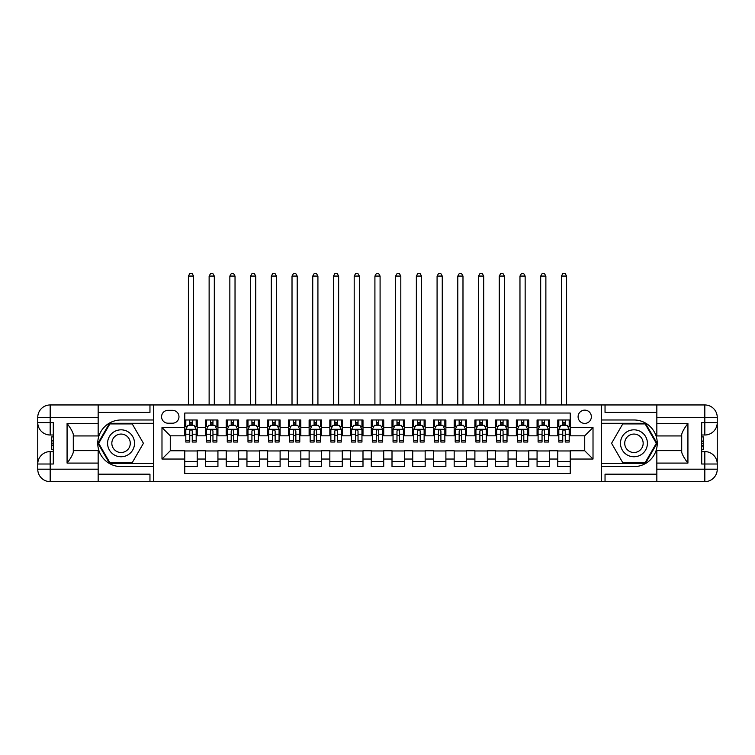 <?xml version="1.0" encoding="UTF-8"?>
<svg xmlns="http://www.w3.org/2000/svg" width="755" height="755" viewBox="0 0 755 755"><rect width="100%" height="100%" fill="white"/><g stroke="black" fill="none" stroke-linecap="round" stroke-linejoin="round"><path stroke-width="1.13" d="M584.729 410.135A6.635 6.635 0 0 0 578.094 416.769A6.635 6.635 0 0 0 584.729 423.404A6.635 6.635 0 0 0 591.363 416.769A6.635 6.635 0 0 0 584.729 410.135M98.159 474.168L149.962 474.168L149.962 481.633L656.841 481.633L656.841 469.195L704.821 469.195L704.821 464.014L701.706 464.014L701.706 422.573L704.821 422.573L704.821 417.392L656.841 417.392L656.841 423.508L687.928 423.508L687.928 463.089C684.615 458.823 682.539 455.237 681.708 452.32L681.708 434.276C682.539 431.35 684.615 427.764 687.928 423.508M570.223 419.978L557.785 419.978L557.785 427.547L549.498 427.547L549.498 435.833L557.785 435.833L557.785 427.547M549.498 427.547L549.498 419.978L537.069 419.978L537.069 427.547L528.774 427.547L528.774 435.833L537.069 435.833L537.069 427.547M528.774 427.547L528.774 419.978L516.345 419.978L516.345 427.547L508.049 427.547L508.049 435.833L516.345 435.833L516.345 427.547M508.049 427.547L508.049 419.978L495.62 419.978L495.62 427.547L487.334 427.547L487.334 435.833L495.62 435.833L495.62 427.547M487.334 427.547L487.334 419.978L474.895 419.978L474.895 427.547L466.609 427.547L466.609 435.833L474.895 435.833L474.895 427.547M466.609 427.547L466.609 419.978L454.17 419.978L454.17 427.547L445.884 427.547L445.884 435.833L454.17 435.833L454.17 427.547M445.884 427.547L445.884 419.978L433.455 419.978L433.455 427.547L425.159 427.547L425.159 435.833L433.455 435.833L433.455 427.547M425.159 427.547L425.159 419.978L412.73 419.978L412.73 427.547L404.444 427.547L404.444 435.833L412.73 435.833L412.73 427.547M404.444 427.547L404.444 419.978L392.005 419.978L392.005 427.547L383.719 427.547L383.719 435.833L392.005 435.833L392.005 427.547M383.719 427.547L383.719 419.978L371.281 419.978L371.281 427.547L362.995 427.547L362.995 435.833L371.281 435.833L371.281 427.547M362.995 427.547L362.995 419.978L350.556 419.978L350.556 427.547L342.27 427.547L342.27 435.833L350.556 435.833L350.556 427.547M342.27 427.547L342.27 419.978L329.841 419.978L329.841 427.547L321.545 427.547L321.545 435.833L329.841 435.833L329.841 427.547M321.545 427.547L321.545 419.978L309.116 419.978L309.116 427.547L300.83 427.547L300.83 435.833L309.116 435.833L309.116 427.547M300.83 427.547L300.83 419.978L288.391 419.978L288.391 427.547L280.105 427.547L280.105 435.833L288.391 435.833L288.391 427.547M280.105 427.547L280.105 419.978L267.666 419.978L267.666 427.547L259.38 427.547L259.38 435.833L267.666 435.833L267.666 427.547M259.38 427.547L259.38 419.978L246.951 419.978L246.951 427.547L238.655 427.547L238.655 435.833L246.951 435.833L246.951 427.547M238.655 427.547L238.655 419.978L226.226 419.978L226.226 427.547L217.931 427.547L217.931 435.833L226.226 435.833L226.226 427.547M217.931 427.547L217.931 419.978L205.502 419.978L205.502 435.833L197.215 435.833L197.215 419.978L184.777 419.978M184.777 466.609L197.215 466.609L197.215 450.754L205.502 450.754L205.502 466.609L217.931 466.609L217.931 450.754L226.226 450.754L226.226 459.04L217.931 459.04M226.226 459.04L226.226 466.609L238.655 466.609L238.655 450.754L246.951 450.754L246.951 459.04L238.655 459.04M246.951 459.04L246.951 466.609L259.38 466.609L259.38 450.754L267.666 450.754L267.666 459.04L259.38 459.04M267.666 459.04L267.666 466.609L280.105 466.609L280.105 450.754L288.391 450.754L288.391 459.04L280.105 459.04M288.391 459.04L288.391 466.609L300.83 466.609L300.83 450.754L309.116 450.754L309.116 459.04L300.83 459.04M309.116 459.04L309.116 466.609L321.545 466.609L321.545 450.754L329.841 450.754L329.841 459.04L321.545 459.04M329.841 459.04L329.841 466.609L342.27 466.609L342.27 450.754L350.556 450.754L350.556 459.04L342.27 459.04M350.556 459.04L350.556 466.609L362.995 466.609L362.995 450.754L371.281 450.754L371.281 459.04L362.995 459.04M371.281 459.04L371.281 466.609L383.719 466.609L383.719 450.754L392.005 450.754L392.005 459.04L383.719 459.04M392.005 459.04L392.005 466.609L404.444 466.609L404.444 450.754L412.73 450.754L412.73 459.04L404.444 459.04M412.73 459.04L412.73 466.609L425.159 466.609L425.159 450.754L433.455 450.754L433.455 459.04L425.159 459.04M433.455 459.04L433.455 466.609L445.884 466.609L445.884 450.754L454.17 450.754L454.17 459.04L445.884 459.04M454.17 459.04L454.17 466.609L466.609 466.609L466.609 450.754L474.895 450.754L474.895 459.04L466.609 459.04M474.895 459.04L474.895 466.609L487.334 466.609L487.334 450.754L495.62 450.754L495.62 459.04L487.334 459.04M495.62 459.04L495.62 466.609L508.049 466.609L508.049 450.754L516.345 450.754L516.345 459.04L508.049 459.04M516.345 459.04L516.345 466.609L528.774 466.609L528.774 450.754L537.069 450.754L537.069 459.04L528.774 459.04M537.069 459.04L537.069 466.609L549.498 466.609L549.498 450.754L557.785 450.754L557.785 459.04L549.498 459.04M167.997 423.196L172.555 423.196A6.427 6.427 0 0 0 178.973 416.769A6.427 6.427 0 0 0 172.555 410.342L167.997 410.342A6.427 6.427 0 0 0 161.57 416.769A6.427 6.427 0 0 0 167.997 423.196M656.841 412.419L605.038 412.419L605.038 404.954L601.31 404.954L601.31 481.633M601.31 404.954L98.159 404.954L98.159 417.392L50.179 417.392L50.179 422.573L53.294 422.573L53.294 464.014L50.179 464.014L50.179 469.195L98.159 469.195L98.159 463.089L67.072 463.089L67.072 423.508C70.385 427.764 72.461 431.35 73.292 434.276L73.292 452.32C72.461 455.237 70.385 458.832 67.072 463.089M153.69 481.633L153.69 404.954M570.223 427.547L570.223 413.042L184.777 413.042L184.777 435.833L170.271 435.833L170.271 450.754L184.777 450.754L184.777 473.545L570.223 473.545L570.223 450.754L584.729 450.754L584.729 435.833L570.223 435.833L570.223 427.547L593.015 427.547L593.015 459.04L570.223 459.04M184.777 459.04L161.985 459.04L161.985 427.547L184.777 427.547M557.785 459.04L557.785 466.609L570.223 466.609M184.777 425.159L185.815 425.159M189.75 425.159L192.242 425.159M196.177 425.159L197.215 425.159M184.777 435.626L185.815 435.626M189.75 435.626L192.242 435.626M196.177 435.626L197.215 435.626M184.777 450.961L197.215 450.961M184.777 461.428L197.215 461.428M205.502 435.626L206.54 435.626M210.475 435.626L212.957 435.626M216.902 435.626L217.931 435.626M205.502 425.159L206.54 425.159M210.475 425.159L212.957 425.159M216.902 425.159L217.931 425.159M205.502 450.961L217.931 450.961M205.502 461.428L217.931 461.428M226.226 450.961L238.655 450.961M226.226 461.428L238.655 461.428M226.226 425.159L227.264 425.159M231.2 425.159L233.682 425.159M237.617 425.159L238.655 425.159M226.226 435.626L227.264 435.626M231.2 435.626L233.682 435.626M237.617 435.626L238.655 435.626M246.951 450.961L259.38 450.961M246.951 461.428L259.38 461.428M246.951 425.159L247.98 425.159M251.925 425.159L254.407 425.159M258.342 425.159L259.38 425.159M246.951 435.626L247.98 435.626M251.925 435.626L254.407 435.626M258.342 435.626L259.38 435.626M267.666 450.961L280.105 450.961M267.666 461.428L280.105 461.428M267.666 425.159L268.704 425.159M272.64 425.159L275.131 425.159M279.067 425.159L280.105 425.159M267.666 435.626L268.704 435.626M272.64 435.626L275.131 435.626M279.067 435.626L280.105 435.626M288.391 450.961L300.83 450.961M288.391 461.428L300.83 461.428M288.391 425.159L289.429 425.159M293.365 425.159L295.856 425.159M299.792 425.159L300.83 425.159M288.391 435.626L289.429 435.626M293.365 435.626L295.856 435.626M299.792 435.626L300.83 435.626M309.116 450.961L321.545 450.961M309.116 461.428L321.545 461.428M309.116 425.159L310.154 425.159M314.089 425.159L316.572 425.159M320.516 425.159L321.545 425.159M309.116 435.626L310.154 435.626M314.089 435.626L316.572 435.626M320.516 435.626L321.545 435.626M329.841 450.961L342.27 450.961M329.841 461.428L342.27 461.428M329.841 425.159L330.869 425.159M334.814 425.159L337.296 425.159M341.232 425.159L342.27 425.159M329.841 435.626L330.869 435.626M334.814 435.626L337.296 435.626M341.232 435.626L342.27 435.626M350.556 450.961L362.995 450.961M350.556 461.428L362.995 461.428M350.556 425.159L351.594 425.159M355.53 425.159L358.021 425.159M361.956 425.159L362.995 425.159M350.556 435.626L351.594 435.626M355.53 435.626L358.021 435.626M361.956 435.626L362.995 435.626M371.281 450.961L383.719 450.961M371.281 461.428L383.719 461.428M371.281 425.159L372.319 425.159M376.254 425.159L378.746 425.159M382.681 425.159L383.719 425.159M371.281 435.626L372.319 435.626M376.254 435.626L378.746 435.626M382.681 435.626L383.719 435.626M392.005 450.961L404.444 450.961M392.005 461.428L404.444 461.428M392.005 425.159L393.044 425.159M396.979 425.159L399.47 425.159M403.406 425.159L404.444 425.159M392.005 435.626L393.044 435.626M396.979 435.626L399.47 435.626M403.406 435.626L404.444 435.626M412.73 450.961L425.159 450.961M412.73 461.428L425.159 461.428M412.73 425.159L413.768 425.159M417.704 425.159L420.186 425.159M424.131 425.159L425.159 425.159M412.73 435.626L413.768 435.626M417.704 435.626L420.186 435.626M424.131 435.626L425.159 435.626M433.455 450.961L445.884 450.961M433.455 461.428L445.884 461.428M433.455 425.159L434.484 425.159M438.428 425.159L440.911 425.159M444.846 425.159L445.884 425.159M433.455 435.626L434.484 435.626M438.428 435.626L440.911 435.626M444.846 435.626L445.884 435.626M454.17 450.961L466.609 450.961M454.17 461.428L466.609 461.428M454.17 425.159L455.208 425.159M459.144 425.159L461.635 425.159M465.571 425.159L466.609 425.159M454.17 435.626L455.208 435.626M459.144 435.626L461.635 435.626M465.571 435.626L466.609 435.626M474.895 450.961L487.334 450.961M474.895 461.428L487.334 461.428M474.895 425.159L475.933 425.159M479.869 425.159L482.36 425.159M486.295 425.159L487.334 425.159M474.895 435.626L475.933 435.626M479.869 435.626L482.36 435.626M486.295 435.626L487.334 435.626M495.62 450.961L508.049 450.961M495.62 461.428L508.049 461.428M495.62 425.159L496.658 425.159M500.593 425.159L503.075 425.159M507.02 425.159L508.049 425.159M495.62 435.626L496.658 435.626M500.593 435.626L503.075 435.626M507.02 435.626L508.049 435.626M516.345 450.961L528.774 450.961M516.345 461.428L528.774 461.428M516.345 425.159L517.383 425.159M521.318 425.159L523.8 425.159M527.736 425.159L528.774 425.159M516.345 435.626L517.383 435.626M521.318 435.626L523.8 435.626M527.736 435.626L528.774 435.626M537.069 450.961L549.498 450.961M537.069 461.428L549.498 461.428M537.069 425.159L538.098 425.159M542.043 425.159L544.525 425.159M548.46 425.159L549.498 425.159M537.069 435.626L538.098 435.626M542.043 435.626L544.525 435.626M548.46 435.626L549.498 435.626M557.785 450.961L570.223 450.961M557.785 461.428L570.223 461.428M557.785 425.159L558.823 425.159M562.758 425.159L565.25 425.159M569.185 425.159L570.223 425.159M557.785 435.626L558.823 435.626M562.758 435.626L565.25 435.626M569.185 435.626L570.223 435.626M170.271 435.833L161.985 427.547M170.271 450.754L161.985 459.04M593.015 427.547L584.729 435.833M593.015 459.04L584.729 450.754M192.242 419.978L192.242 425.263L192.242 422.677L189.75 422.677M196.177 440.363L192.242 440.363L192.242 442.052L196.177 442.052L196.177 429.406L194.101 425.263L187.891 425.263L185.815 429.406L185.815 442.052L189.75 442.052L189.75 440.363L185.815 440.363M187.315 426.405L185.815 426.405L185.815 419.978M185.815 426.452L185.815 422.677M196.177 426.452L196.177 422.677M194.677 426.405L196.177 426.405L196.177 419.978M189.75 425.263L189.75 419.978M192.242 440.363L192.242 430.963C191.411 429.368 190.581 429.368 189.75 430.963L189.75 437.957M185.815 434.21L189.75 434.21L189.75 440.363M193.582 404.954L193.582 276.066L188.401 276.066L188.401 404.954M188.401 276.066L189.958 273.367L192.034 273.367L193.582 276.066M127.793 431.634A13.467 13.467 0 0 0 109.39 436.56A13.467 13.467 0 0 0 114.316 454.963A13.467 13.467 0 0 0 132.72 450.027A13.467 13.467 0 0 0 127.793 431.634M125.67 435.305A9.22 9.22 0 0 0 113.071 438.683A9.22 9.22 0 0 0 116.449 451.282A9.22 9.22 0 0 0 129.039 447.904A9.22 9.22 0 0 0 125.67 435.305M132.238 462.673L109.871 462.673L98.678 443.298L109.871 423.923L132.238 423.923L143.431 443.298L132.238 462.673M640.684 431.634A13.467 13.467 0 0 0 622.28 436.56A13.467 13.467 0 0 0 627.207 454.963A13.467 13.467 0 0 0 645.61 450.027A13.467 13.467 0 0 0 640.684 431.634M638.551 435.305A9.22 9.22 0 0 0 625.961 438.683A9.22 9.22 0 0 0 629.33 451.282A9.22 9.22 0 0 0 641.929 447.904A9.22 9.22 0 0 0 638.551 435.305M645.129 462.673L622.762 462.673L611.569 443.298L622.762 423.923L645.129 423.923L656.322 443.298L645.129 462.673M153.482 404.954L153.482 419.978L121.055 419.978A23.311 23.311 0 0 0 97.744 443.298A23.311 23.311 0 0 0 121.055 466.609L153.482 466.609L153.482 481.633M67.072 423.508L98.159 423.508L98.159 417.392M98.159 423.508L98.159 435.937L73.292 435.937M98.159 469.195L98.159 481.633L50.179 481.633A12.429 12.429 0 0 1 37.75 469.195L37.75 417.392A12.429 12.429 0 0 1 50.179 404.954L98.159 404.954M153.482 419.978L153.482 423.3L109.513 423.3L97.961 443.298L109.513 463.296L153.482 463.296L153.482 423.3M153.482 463.296L153.482 466.609M73.292 450.65L98.159 450.65L98.159 463.089M149.962 481.633L98.159 481.633M37.75 464.014A12.429 12.429 0 0 1 50.179 451.584A12.429 12.429 0 0 0 37.75 464.014L50.179 464.014L50.179 451.584L53.294 451.584M53.294 435.003L50.179 435.003L50.179 422.573L37.75 422.573A12.429 12.429 0 0 0 50.179 435.003A12.429 12.429 0 0 1 37.75 422.573M149.962 404.954L149.962 412.419L98.159 412.419M53.294 436.918L51.633 436.918L51.633 445.12L53.294 445.12M51.633 443.194L53.294 443.194M51.633 440.911L53.294 440.911M51.633 440.533L53.294 440.533M51.633 445.12L51.633 449.669L53.294 449.669M51.633 445.535L53.294 445.535M601.518 481.633L601.518 466.609L633.945 466.609A23.311 23.311 0 0 0 657.256 443.298A23.311 23.311 0 0 0 633.945 419.978L601.518 419.978L601.518 404.954M687.928 463.089L656.841 463.089L656.841 469.195M656.841 463.089L656.841 450.65L681.708 450.65M656.841 417.392L656.841 404.954L704.821 404.954A12.429 12.429 0 0 1 717.25 417.392L717.25 469.195A12.429 12.429 0 0 1 704.821 481.633L656.841 481.633M601.518 466.609L601.518 463.296L645.487 463.296L657.039 443.298L645.487 423.3L601.518 423.3L601.518 463.296M601.518 423.3L601.518 419.978M681.708 435.937L656.841 435.937L656.841 423.508M605.038 404.954L656.841 404.954M717.25 422.573A12.429 12.429 0 0 1 704.821 435.003A12.429 12.429 0 0 0 717.25 422.573L704.821 422.573L704.821 435.003L701.706 435.003M701.706 451.584L704.821 451.584L704.821 464.014L717.25 464.014A12.429 12.429 0 0 0 704.821 451.584A12.429 12.429 0 0 1 717.25 464.014M605.038 481.633L605.038 474.168L656.841 474.168M701.706 449.669L703.367 449.669L703.367 441.467L701.706 441.467M703.367 443.393L701.706 443.393M703.367 445.676L701.706 445.676M703.367 446.054L701.706 446.054M703.367 441.467L703.367 436.918L701.706 436.918M703.367 441.062L701.706 441.062M212.957 419.978L212.957 425.263L212.957 422.677L210.475 422.677M216.902 440.363L212.957 440.363L212.957 442.052L216.902 442.052L216.902 429.406L214.826 425.263L208.606 425.263L206.54 429.406L206.54 442.052L210.475 442.052L210.475 440.363L206.54 440.363M208.04 426.405L206.54 426.405L206.54 419.978M206.54 426.452L206.54 422.677M216.902 426.452L216.902 422.677M215.392 426.405L216.902 426.405L216.902 419.978M210.475 425.263L210.475 419.978M212.957 440.363L212.957 430.963C212.136 429.368 211.306 429.368 210.475 430.963L210.475 437.957M206.54 434.21L210.475 434.21L210.475 440.363M214.307 404.954L214.307 276.066L209.126 276.066L209.126 404.954M209.126 276.066L210.683 273.367L212.75 273.367L214.307 276.066M233.682 419.978L233.682 425.263L233.682 422.677L231.2 422.677M237.617 440.363L233.682 440.363L233.682 442.052L237.617 442.052L237.617 429.406L235.551 425.263L229.331 425.263L227.264 429.406L227.264 442.052L231.2 442.052L231.2 440.363L227.264 440.363M228.765 426.405L227.264 426.405L227.264 419.978M227.264 426.452L227.264 422.677M237.617 426.452L237.617 422.677M236.117 426.405L237.617 426.405L237.617 419.978M231.2 425.263L231.2 419.978M233.682 440.363L233.682 430.963C232.851 429.368 232.03 429.368 231.2 430.963L231.2 437.957M227.264 434.21L231.2 434.21L231.2 440.363M235.031 404.954L235.031 276.066L229.85 276.066L229.85 404.954M229.85 276.066L231.407 273.367L233.474 273.367L235.031 276.066M254.407 419.978L254.407 425.263L254.407 422.677L251.925 422.677M258.342 440.363L254.407 440.363L254.407 442.052L258.342 442.052L258.342 429.406L256.275 425.263L250.056 425.263L247.98 429.406L247.98 442.052L251.925 442.052L251.925 440.363L247.98 440.363M249.48 426.405L247.98 426.405L247.98 419.978M247.98 426.452L247.98 422.677M258.342 426.452L258.342 422.677M256.842 426.405L258.342 426.405L258.342 419.978M251.925 425.263L251.925 419.978M254.407 440.363L254.407 430.963C253.576 429.368 252.746 429.368 251.925 430.963L251.925 437.957M247.98 434.21L251.925 434.21L251.925 440.363M255.756 404.954L255.756 276.066L250.575 276.066L250.575 404.954M250.575 276.066L252.123 273.367L254.199 273.367L255.756 276.066M275.131 419.978L275.131 425.263L275.131 422.677L272.64 422.677M279.067 440.363L275.131 440.363L275.131 442.052L279.067 442.052L279.067 429.406L276.991 425.263L270.781 425.263L268.704 429.406L268.704 442.052L272.64 442.052L272.64 440.363L268.704 440.363M270.205 426.405L268.704 426.405L268.704 419.978M268.704 426.452L268.704 422.677M279.067 426.452L279.067 422.677M277.566 426.405L279.067 426.405L279.067 419.978M272.64 425.263L272.64 419.978M275.131 440.363L275.131 430.963C274.301 429.368 273.47 429.368 272.64 430.963L272.64 437.957M268.704 434.21L272.64 434.21L272.64 440.363M276.481 404.954L276.481 276.066L271.3 276.066L271.3 404.954M271.3 276.066L272.848 273.367L274.924 273.367L276.481 276.066M295.856 419.978L295.856 425.263L295.856 422.677L293.365 422.677M299.792 440.363L295.856 440.363L295.856 442.052L299.792 442.052L299.792 429.406L297.715 425.263L291.496 425.263L289.429 429.406L289.429 442.052L293.365 442.052L293.365 440.363L289.429 440.363M290.93 426.405L289.429 426.405L289.429 419.978M289.429 426.452L289.429 422.677M299.792 426.452L299.792 422.677M298.291 426.405L299.792 426.405L299.792 419.978M293.365 425.263L293.365 419.978M295.856 440.363L295.856 430.963C295.026 429.368 294.195 429.368 293.365 430.963L293.365 437.957M289.429 434.21L293.365 434.21L293.365 440.363M297.196 404.954L297.196 276.066L292.015 276.066L292.015 404.954M292.015 276.066L293.572 273.367L295.649 273.367L297.196 276.066M316.572 419.978L316.572 425.263L316.572 422.677L314.089 422.677M320.516 440.363L316.572 440.363L316.572 442.052L320.516 442.052L320.516 429.406L318.44 425.263L312.221 425.263L310.154 429.406L310.154 442.052L314.089 442.052L314.089 440.363L310.154 440.363M311.655 426.405L310.154 426.405L310.154 419.978M310.154 426.452L310.154 422.677M320.516 426.452L320.516 422.677M319.006 426.405L320.516 426.405L320.516 419.978M314.089 425.263L314.089 419.978M316.572 440.363L316.572 430.963C315.75 429.368 314.92 429.368 314.089 430.963L314.089 437.957M310.154 434.21L314.089 434.21L314.089 440.363M317.921 404.954L317.921 276.066L312.74 276.066L312.74 404.954M312.74 276.066L314.297 273.367L316.364 273.367L317.921 276.066M337.296 419.978L337.296 425.263L337.296 422.677L334.814 422.677M341.232 440.363L337.296 440.363L337.296 442.052L341.232 442.052L341.232 429.406L339.165 425.263L332.946 425.263L330.869 429.406L330.869 442.052L334.814 442.052L334.814 440.363L330.869 440.363M332.379 426.405L330.869 426.405L330.869 419.978M330.869 426.452L330.869 422.677M341.232 426.452L341.232 422.677M339.731 426.405L341.232 426.405L341.232 419.978M334.814 425.263L334.814 419.978M337.296 440.363L337.296 430.963C336.466 429.368 335.645 429.368 334.814 430.963L334.814 437.957M330.869 434.21L334.814 434.21L334.814 440.363M338.646 404.954L338.646 276.066L333.465 276.066L333.465 404.954M333.465 276.066L335.022 273.367L337.089 273.367L338.646 276.066M358.021 419.978L358.021 425.263L358.021 422.677L355.53 422.677M361.956 440.363L358.021 440.363L358.021 442.052L361.956 442.052L361.956 429.406L359.89 425.263L353.67 425.263L351.594 429.406L351.594 442.052L355.53 442.052L355.53 440.363L351.594 440.363M353.095 426.405L351.594 426.405L351.594 419.978M351.594 426.452L351.594 422.677M361.956 426.452L361.956 422.677M360.456 426.405L361.956 426.405L361.956 419.978M355.53 425.263L355.53 419.978M358.021 440.363L358.021 430.963C357.19 429.368 356.36 429.368 355.53 430.963L355.53 437.957M351.594 434.21L355.53 434.21L355.53 440.363M359.371 404.954L359.371 276.066L354.189 276.066L354.189 404.954M354.189 276.066L355.737 273.367L357.813 273.367L359.371 276.066M378.746 419.978L378.746 425.263L378.746 422.677L376.254 422.677M382.681 440.363L378.746 440.363L378.746 442.052L382.681 442.052L382.681 429.406L380.605 425.263L374.395 425.263L372.319 429.406L372.319 442.052L376.254 442.052L376.254 440.363L372.319 440.363M373.819 426.405L372.319 426.405L372.319 419.978M372.319 426.452L372.319 422.677M382.681 426.452L382.681 422.677M381.181 426.405L382.681 426.405L382.681 419.978M376.254 425.263L376.254 419.978M378.746 440.363L378.746 430.963C377.915 429.368 377.085 429.368 376.254 430.963L376.254 437.957M372.319 434.21L376.254 434.21L376.254 440.363M380.086 404.954L380.086 276.066L374.914 276.066L374.914 404.954M374.914 276.066L376.462 273.367L378.538 273.367L380.086 276.066M399.47 419.978L399.47 425.263L399.47 422.677L396.979 422.677M403.406 440.363L399.47 440.363L399.47 442.052L403.406 442.052L403.406 429.406L401.33 425.263L395.11 425.263L393.044 429.406L393.044 442.052L396.979 442.052L396.979 440.363L393.044 440.363M394.544 426.405L393.044 426.405L393.044 419.978M393.044 426.452L393.044 422.677M403.406 426.452L403.406 422.677M401.905 426.405L403.406 426.405L403.406 419.978M396.979 425.263L396.979 419.978M399.47 440.363L399.47 430.963C398.64 429.368 397.809 429.368 396.979 430.963L396.979 437.957M393.044 434.21L396.979 434.21L396.979 440.363M400.811 404.954L400.811 276.066L395.629 276.066L395.629 404.954M395.629 276.066L397.187 273.367L399.263 273.367L400.811 276.066M420.186 419.978L420.186 425.263L420.186 422.677L417.704 422.677M424.131 440.363L420.186 440.363L420.186 442.052L424.131 442.052L424.131 429.406L422.054 425.263L415.835 425.263L413.768 429.406L413.768 442.052L417.704 442.052L417.704 440.363L413.768 440.363M415.269 426.405L413.768 426.405L413.768 419.978M413.768 426.452L413.768 422.677M424.131 426.452L424.131 422.677M422.621 426.405L424.131 426.405L424.131 419.978M417.704 425.263L417.704 419.978M420.186 440.363L420.186 430.963C419.365 429.368 418.534 429.368 417.704 430.963L417.704 437.957M413.768 434.21L417.704 434.21L417.704 440.363M421.535 404.954L421.535 276.066L416.354 276.066L416.354 404.954M416.354 276.066L417.911 273.367L419.978 273.367L421.535 276.066M440.911 419.978L440.911 425.263L440.911 422.677L438.428 422.677M444.846 440.363L440.911 440.363L440.911 442.052L444.846 442.052L444.846 429.406L442.779 425.263L436.56 425.263L434.484 429.406L434.484 442.052L438.428 442.052L438.428 440.363L434.484 440.363M435.994 426.405L434.484 426.405L434.484 419.978M434.484 426.452L434.484 422.677M444.846 426.452L444.846 422.677M443.345 426.405L444.846 426.405L444.846 419.978M438.428 425.263L438.428 419.978M440.911 440.363L440.911 430.963C440.08 429.368 439.259 429.368 438.428 430.963L438.428 437.957M434.484 434.21L438.428 434.21L438.428 440.363M442.26 404.954L442.26 276.066L437.079 276.066L437.079 404.954M437.079 276.066L438.636 273.367L440.703 273.367L442.26 276.066M461.635 419.978L461.635 425.263L461.635 422.677L459.144 422.677M465.571 440.363L461.635 440.363L461.635 442.052L465.571 442.052L465.571 429.406L463.504 425.263L457.285 425.263L455.208 429.406L455.208 442.052L459.144 442.052L459.144 440.363L455.208 440.363M456.709 426.405L455.208 426.405L455.208 419.978M455.208 426.452L455.208 422.677M465.571 426.452L465.571 422.677M464.07 426.405L465.571 426.405L465.571 419.978M459.144 425.263L459.144 419.978M461.635 440.363L461.635 430.963C460.805 429.368 459.974 429.368 459.144 430.963L459.144 437.957M455.208 434.21L459.144 434.21L459.144 440.363M462.985 404.954L462.985 276.066L457.804 276.066L457.804 404.954M457.804 276.066L459.351 273.367L461.428 273.367L462.985 276.066M482.36 419.978L482.36 425.263L482.36 422.677L479.869 422.677M486.295 440.363L482.36 440.363L482.36 442.052L486.295 442.052L486.295 429.406L484.219 425.263L478.009 425.263L475.933 429.406L475.933 442.052L479.869 442.052L479.869 440.363L475.933 440.363M477.434 426.405L475.933 426.405L475.933 419.978M475.933 426.452L475.933 422.677M486.295 426.452L486.295 422.677M484.795 426.405L486.295 426.405L486.295 419.978M479.869 425.263L479.869 419.978M482.36 440.363L482.36 430.963C481.53 429.368 480.699 429.368 479.869 430.963L479.869 437.957M475.933 434.21L479.869 434.21L479.869 440.363M483.7 404.954L483.7 276.066L478.519 276.066L478.519 404.954M478.519 276.066L480.076 273.367L482.152 273.367L483.7 276.066M503.075 419.978L503.075 425.263L503.075 422.677L500.593 422.677M507.02 440.363L503.075 440.363L503.075 442.052L507.02 442.052L507.02 429.406L504.944 425.263L498.725 425.263L496.658 429.406L496.658 442.052L500.593 442.052L500.593 440.363L496.658 440.363M498.158 426.405L496.658 426.405L496.658 419.978M496.658 426.452L496.658 422.677M507.02 426.452L507.02 422.677M505.52 426.405L507.02 426.405L507.02 419.978M500.593 425.263L500.593 419.978M503.075 440.363L503.075 430.963C502.254 429.368 501.424 429.368 500.593 430.963L500.593 437.957M496.658 434.21L500.593 434.21L500.593 440.363M504.425 404.954L504.425 276.066L499.244 276.066L499.244 404.954M499.244 276.066L500.801 273.367L502.877 273.367L504.425 276.066M523.8 419.978L523.8 425.263L523.8 422.677L521.318 422.677M527.736 440.363L523.8 440.363L523.8 442.052L527.736 442.052L527.736 429.406L525.669 425.263L519.449 425.263L517.383 429.406L517.383 442.052L521.318 442.052L521.318 440.363L517.383 440.363M518.883 426.405L517.383 426.405L517.383 419.978M517.383 426.452L517.383 422.677M527.736 426.452L527.736 422.677M526.235 426.405L527.736 426.405L527.736 419.978M521.318 425.263L521.318 419.978M523.8 440.363L523.8 430.963C522.979 429.368 522.149 429.368 521.318 430.963L521.318 437.957M517.383 434.21L521.318 434.21L521.318 440.363M525.15 404.954L525.15 276.066L519.969 276.066L519.969 404.954M519.969 276.066L521.526 273.367L523.592 273.367L525.15 276.066M544.525 419.978L544.525 425.263L544.525 422.677L542.043 422.677M548.46 440.363L544.525 440.363L544.525 442.052L548.46 442.052L548.46 429.406L546.394 425.263L540.174 425.263L538.098 429.406L538.098 442.052L542.043 442.052L542.043 440.363L538.098 440.363M539.608 426.405L538.098 426.405L538.098 419.978M538.098 426.452L538.098 422.677M548.46 426.452L548.46 422.677M546.96 426.405L548.46 426.405L548.46 419.978M542.043 425.263L542.043 419.978M544.525 440.363L544.525 430.963C543.694 429.368 542.873 429.368 542.043 430.963L542.043 437.957M538.098 434.21L542.043 434.21L542.043 440.363M545.874 404.954L545.874 276.066L540.693 276.066L540.693 404.954M540.693 276.066L542.25 273.367L544.317 273.367L545.874 276.066M565.25 419.978L565.25 425.263L565.25 422.677L562.758 422.677M569.185 440.363L565.25 440.363L565.25 442.052L569.185 442.052L569.185 429.406L567.109 425.263L560.899 425.263L558.823 429.406L558.823 442.052L562.758 442.052L562.758 440.363L558.823 440.363M560.323 426.405L558.823 426.405L558.823 419.978M558.823 426.452L558.823 422.677M569.185 426.452L569.185 422.677M567.684 426.405L569.185 426.405L569.185 419.978M562.758 425.263L562.758 419.978M565.25 440.363L565.25 430.963C564.419 429.368 563.589 429.368 562.758 430.963L562.758 437.957M558.823 434.21L562.758 434.21L562.758 440.363M566.599 404.954L566.599 276.066L561.418 276.066L561.418 404.954M561.418 276.066L562.966 273.367L565.042 273.367L566.599 276.066M205.502 459.04L197.215 459.04M205.502 427.547L197.215 427.547M196.121 429.302L185.862 429.302M196.177 434.21L192.242 434.21M192.242 423.999L189.75 423.999M50.179 404.954A12.429 12.429 0 0 0 37.75 417.392L50.179 417.392L50.179 404.954M50.179 481.633L50.179 469.195L37.75 469.195A12.429 12.429 0 0 0 50.179 481.633M704.821 481.633A12.429 12.429 0 0 0 717.25 469.195L704.821 469.195L704.821 481.633M704.821 404.954L704.821 417.392L717.25 417.392A12.429 12.429 0 0 0 704.821 404.954M216.845 429.302L206.587 429.302M216.902 434.21L212.957 434.21M212.957 423.999L210.475 423.999M237.57 429.302L227.312 429.302M237.617 434.21L233.682 434.21M233.682 423.999L231.2 423.999M258.295 429.302L248.036 429.302M258.342 434.21L254.407 434.21M254.407 423.999L251.925 423.999M279.02 429.302L268.761 429.302M279.067 434.21L275.131 434.21M275.131 423.999L272.64 423.999M299.735 429.302L289.476 429.302M299.792 434.21L295.856 434.21M295.856 423.999L293.365 423.999M320.46 429.302L310.201 429.302M320.516 434.21L316.572 434.21M316.572 423.999L314.089 423.999M341.184 429.302L330.926 429.302M341.232 434.21L337.296 434.21M337.296 423.999L334.814 423.999M361.909 429.302L351.651 429.302M361.956 434.21L358.021 434.21M358.021 423.999L355.53 423.999M382.625 429.302L372.375 429.302M382.681 434.21L378.746 434.21M378.746 423.999L376.254 423.999M403.349 429.302L393.091 429.302M403.406 434.21L399.47 434.21M399.47 423.999L396.979 423.999M424.074 429.302L413.815 429.302M424.131 434.21L420.186 434.21M420.186 423.999L417.704 423.999M444.799 429.302L434.54 429.302M444.846 434.21L440.911 434.21M440.911 423.999L438.428 423.999M465.524 429.302L455.265 429.302M465.571 434.21L461.635 434.21M461.635 423.999L459.144 423.999M486.239 429.302L475.98 429.302M486.295 434.21L482.36 434.21M482.36 423.999L479.869 423.999M506.964 429.302L496.705 429.302M507.02 434.21L503.075 434.21M503.075 423.999L500.593 423.999M527.688 429.302L517.43 429.302M527.736 434.21L523.8 434.21M523.8 423.999L521.318 423.999M548.413 429.302L538.155 429.302M548.46 434.21L544.525 434.21M544.525 423.999L542.043 423.999M569.138 429.302L558.879 429.302M569.185 434.21L565.25 434.21M565.25 423.999L562.758 423.999"/></g></svg>
